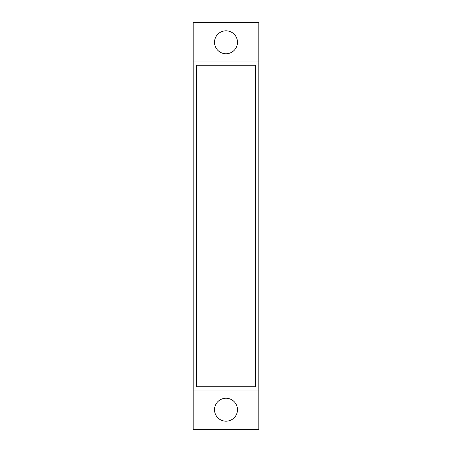 <?xml version="1.0" encoding="UTF-8"?>
<svg xmlns="http://www.w3.org/2000/svg" width="452" height="452" viewBox="0 0 452 452"><rect width="100%" height="100%" fill="white"/><g stroke="black" fill="none" stroke-linecap="round" stroke-linejoin="round"><path stroke-width="0.68" d="M193.196 390.031L193.196 429.4L258.804 429.4L258.804 22.6L193.196 22.6L193.196 390.031L258.804 390.031M214.519 42.285A11.481 11.481 0 0 1 226 30.804A11.481 11.481 0 0 1 237.481 42.285A11.481 11.481 0 0 1 226 53.765A11.481 11.481 0 0 1 214.519 42.285M258.804 61.969L193.196 61.969M214.519 409.715A11.481 11.481 0 0 1 226 398.235A11.481 11.481 0 0 1 237.481 409.715A11.481 11.481 0 0 1 226 421.196A11.481 11.481 0 0 1 214.519 409.715M255.527 65.246L196.473 65.246L196.473 386.754L255.527 386.754L255.527 65.246"/></g></svg>
